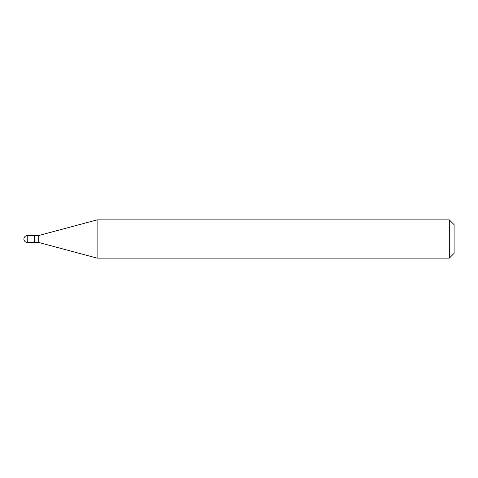<?xml version="1.0" encoding="UTF-8"?>
<svg xmlns="http://www.w3.org/2000/svg" width="478" height="478" viewBox="0 0 478 478"><rect width="100%" height="100%" fill="white"/><g stroke="black" fill="none" stroke-linecap="round" stroke-linejoin="round"><path stroke-width="0.72" d="M34.416 235.654L27.246 235.654L27.246 242.346L34.416 242.346L34.416 235.654L34.416 242.346L38.24 242.346L38.24 235.654L34.416 235.654M27.246 242.346A3.346 3.346 0 0 1 23.9 239A3.346 3.346 0 0 1 27.246 235.654M38.24 235.654L97.112 219.88L97.112 258.12L38.24 242.346M97.112 258.12L449.32 258.12L449.32 219.88L97.112 219.88M449.32 219.88L454.1 224.66L454.1 253.34L449.32 258.12"/></g></svg>
